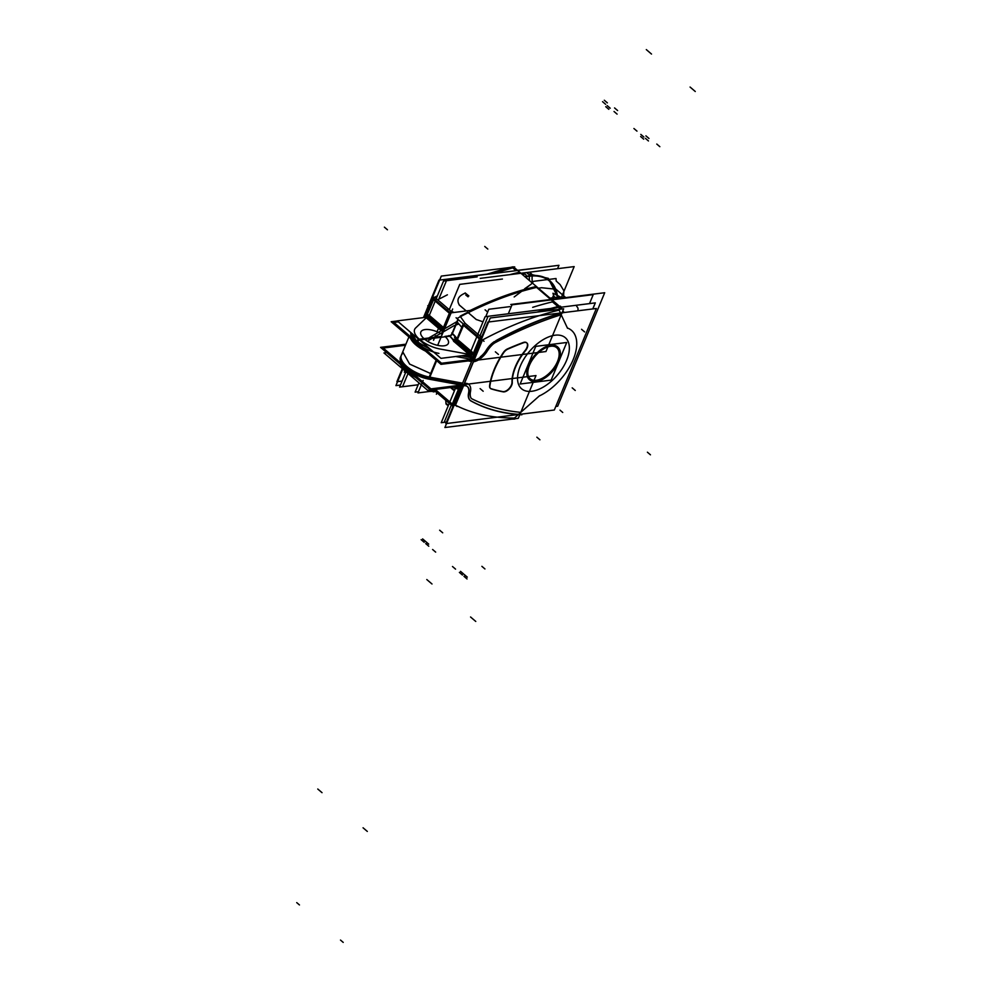<?xml version="1.0" encoding="UTF-8"?>
<svg xmlns="http://www.w3.org/2000/svg" width="992" height="992" viewBox="0 0 992 992"><rect width="100%" height="100%" fill="white"/><g stroke="black" fill="none" stroke-linecap="round" stroke-linejoin="round"><path stroke-width="1.49" d="M558.124 362.762A21.613 11.768 130.6 0 0 557.789 347.076A21.613 11.768 130.6 0 0 542.364 349.085A21.613 11.768 130.6 0 0 528.401 366.494M529.542 379.787A21.613 11.768 130.6 0 0 558.335 361.386A21.613 11.768 130.6 0 0 557.864 347.163M557.492 346.828A21.613 11.768 130.6 0 0 542.587 348.49A21.613 11.768 130.6 0 0 528.55 365.106A21.613 11.768 130.6 0 0 529.393 379.663M529.344 364.225A21.613 11.768 130.6 0 0 529.678 379.911A21.613 11.768 130.6 0 0 545.104 377.915A21.613 11.768 130.6 0 0 559.066 360.505M535.754 346.369L520.155 384.003L551.13 380.122L566.717 342.488L535.754 346.369M558.335 361.386A21.613 11.768 -49.4 0 1 535.978 381.263A21.613 11.768 -49.4 0 1 528.55 365.106A21.613 11.768 -49.4 0 1 550.907 345.228A21.613 11.768 -49.4 0 1 558.335 361.386A21.613 11.768 130.6 0 0 550.907 345.228A21.613 11.768 130.6 0 0 528.55 365.106A21.613 11.768 130.6 0 0 535.978 381.263A21.613 11.768 130.6 0 0 558.335 361.386A21.613 11.768 -49.4 0 1 535.978 381.263A21.613 11.768 -49.4 0 1 528.55 365.106A21.613 11.768 -49.4 0 1 550.907 345.228A21.613 11.768 -49.4 0 1 558.335 361.386A21.613 11.768 130.6 0 1 535.978 381.263A21.613 11.768 130.6 0 1 528.55 365.106A21.613 11.768 -49.4 0 1 550.907 345.228A21.613 11.768 -49.4 0 1 558.335 361.386M528.017 375.088A20.41 11.11 130.6 0 0 541.334 378.77A20.41 11.11 130.6 0 0 557.504 361.485A20.41 11.11 130.6 0 0 550.486 346.233A20.41 11.11 130.6 0 0 529.381 365.006A20.41 11.11 130.6 0 0 536.387 380.258A20.41 11.11 130.6 0 0 557.504 361.485A20.41 11.11 130.6 0 0 552.581 346.158A20.41 11.11 130.6 0 0 529.381 365.006A20.41 11.11 130.6 0 0 527.967 374.914M557.442 362.762A20.646 11.247 130.6 0 0 552.928 346.183A20.646 11.247 130.6 0 0 529.058 366.321M529.951 364.163A20.646 11.247 130.6 0 0 528.054 375.261A20.646 11.247 130.6 0 0 541.954 378.981A20.646 11.247 130.6 0 0 558.335 360.604M526.417 277.14A2.257 1.562 -101.1 0 0 524.421 274.152L524.421 274.152M529.356 275.751A2.257 1.624 -97.1 0 0 527.459 273.656A2.257 1.624 -97.1 0 0 527.446 273.656A2.257 1.624 82.9 0 1 529.356 275.751A2.257 1.624 -97.1 0 0 527.446 273.656A2.257 1.624 82.9 0 1 529.356 275.751A2.257 1.624 82.9 0 0 527.446 273.656L548.328 278.355L557.653 297.079M557.343 297.104A66.377 36.158 130.6 0 0 529.368 276.235A66.377 36.158 130.6 0 1 557.343 297.104A66.377 36.158 130.6 0 0 529.368 276.235A66.377 36.158 130.6 0 1 557.343 297.104A66.377 36.158 130.6 0 0 529.368 276.235A66.377 36.158 130.6 0 0 525.239 276.954A66.377 36.158 130.6 0 1 529.368 276.235A21.613 15.55 -97.1 0 0 529.48 280.587A21.613 15.55 82.9 0 1 529.368 276.235A21.613 15.55 -97.1 0 0 529.48 280.587A21.613 15.55 82.9 0 1 529.368 276.235A66.377 36.158 130.6 0 0 525.239 276.954A66.377 36.158 130.6 0 1 529.368 276.235A66.377 36.158 130.6 0 0 525.239 276.954M532.121 276.433A2.257 1.686 -92.9 0 0 530.41 273.395M524.793 276.582A66.836 36.394 130.6 0 1 532.245 275.503A21.613 16.108 -92.9 0 0 532.456 283.142M557.591 297.092A66.836 36.394 130.6 0 0 526.454 276.222A21.613 14.942 -101.1 0 0 526.467 278.008M551.738 297.873A21.613 14.942 -101.1 0 0 551.75 297.86A66.836 36.394 130.6 0 1 552.99 297.637A66.836 36.394 130.6 0 0 550.089 298.22M559.674 298.369A2.257 1.686 -92.9 0 0 558.062 297.054M565.948 297.575L555.098 297.327A2.257 1.624 82.9 0 1 556.847 298.716A2.257 1.624 -97.1 0 0 555.098 297.327L555.098 297.327A2.257 1.624 82.9 0 1 556.847 298.716A2.257 1.624 -97.1 0 0 555.098 297.327A2.257 1.624 82.9 0 1 556.847 298.716M553.846 299.1A2.257 1.562 -101.1 0 0 552.073 297.811L552.073 297.811M578.708 351.143A65.447 35.638 130.6 0 0 579.886 348.279A65.447 35.638 -49.4 0 1 578.708 351.143A65.447 35.638 130.6 0 0 579.886 348.279A65.447 35.638 -49.4 0 1 578.708 351.143A65.447 35.638 -49.4 0 0 579.886 348.279M555.793 406.46L557.678 406.224L604.698 292.727L510.768 304.494M561.559 297.054L574.17 266.6L480.227 278.368M435.55 391.58L433.219 391.877L433.603 390.96M416.9 326.752L415.45 328.141M425.543 316.274L425.903 315.072M425.456 316.572L424.7 317.056L425.456 316.572M424.861 317.006L425.518 316.138M425.345 316.671L427.205 314.576L425.122 316.758L441.192 330.336L425.729 317.056L427.205 314.576L425.729 317.056L441.192 330.336L425.729 317.056L427.205 314.576L428.866 315.456L427.205 314.576L425.122 316.758L425.729 317.056L425.754 315.692L427.205 314.576L428.866 315.456L442.779 327.36L428.866 315.456L442.779 327.36L428.866 315.456L427.205 314.576L425.754 315.692M425.729 315.63L427.403 314.402M426.25 314.737L432.996 298.443A2.406 1.029 22.5 0 1 432.996 298.121A2.406 1.029 22.5 0 0 433.888 299.46M433.529 299.299L432.152 302.634L431.346 302.151L432.934 298.307L431.495 301.841M424.142 317.527L441.304 276.086L510.049 267.468M514.699 266.885L513.62 267.022M416.566 343.455L391.183 321.73L397.321 320.974M416.516 342.761A24.006 10.342 -157.5 0 1 410.837 332.543A24.006 10.342 22.5 0 0 416.516 342.761A24.006 10.342 -157.5 0 1 410.837 332.543A24.006 10.342 22.5 0 0 416.516 342.761A24.006 10.342 -157.5 0 1 410.824 332.618M416.913 343.629L417.731 341.657A24.006 10.342 -157.5 0 1 411.519 333.126M417.446 342.426A2.406 1.265 -50.2 0 1 419.517 339.958M415.648 327.955L426.238 317.8L415.648 327.955A21.613 9.3 22.5 0 0 419.343 339.227A21.613 9.3 22.5 0 1 415.648 327.955A21.613 9.3 22.5 0 0 419.343 339.227A21.613 9.3 22.5 0 1 415.648 327.955A21.613 9.3 22.5 0 0 419.343 339.227M419.194 339.698A2.406 1.302 130.6 0 0 417.409 341.384A2.406 1.302 -49.4 0 1 419.194 339.698A2.406 1.302 130.6 0 0 417.409 341.384A2.406 1.302 -49.4 0 1 419.194 339.698A2.406 1.302 130.6 0 0 417.409 341.384A2.406 1.302 -49.4 0 1 419.194 339.698A2.406 1.302 130.6 0 0 417.409 341.384A2.406 1.302 -49.4 0 1 419.194 339.698A2.406 1.302 130.6 0 0 417.409 341.384L416.578 343.344L417.396 341.372A2.406 1.302 -49.4 0 1 419.194 339.698A2.406 1.302 130.6 0 0 417.099 342.141A2.406 1.302 -49.4 0 1 419.194 339.698M417.012 341.57L411.271 332.915L417.012 341.57M416.256 343.381L417.905 339.413L416.256 343.381M428.06 338.136L417.905 339.413L428.06 338.136M471.808 356.289L467.654 355.52L467.443 354.045L468.906 354.305L440.312 349.072A21.613 9.3 -157.5 0 1 419.715 339.549L424.34 338.966A14.892 6.411 22.5 0 0 444.094 345.799A14.892 6.411 22.5 0 0 444.862 336.4L449.227 335.854L444.862 336.4A14.892 6.411 -157.5 0 1 444.094 345.799A14.892 6.411 -157.5 0 1 424.34 338.966L419.715 339.549A21.613 9.3 22.5 0 0 440.312 349.072A21.613 9.3 -157.5 0 1 419.715 339.549L424.34 338.966A14.892 6.411 22.5 0 0 444.094 345.799A14.892 6.411 22.5 0 0 444.862 336.4L449.227 335.854L444.862 336.4A14.892 6.411 -157.5 0 1 444.094 345.799A14.892 6.411 -157.5 0 1 424.34 338.966L419.715 339.549L424.34 338.966A14.892 6.411 -157.5 0 0 444.094 345.799A14.892 6.411 -157.5 0 0 444.862 336.4M416.727 342.959L417.235 341.756L430.838 349.643L417.235 341.756L416.727 342.959L417.235 341.756L416.727 342.959L417.235 341.756L416.727 342.959L417.235 341.756L430.838 349.643L417.235 341.756L416.727 342.959M423.981 338.644A14.892 6.411 -157.5 0 1 424.092 329.741A14.892 6.411 -157.5 0 1 442.196 334.428A14.892 6.411 -157.5 0 0 424.092 329.741A14.892 6.411 -157.5 0 0 423.981 338.644A14.892 6.411 -157.5 0 1 424.092 329.741A14.892 6.411 -157.5 0 1 442.196 334.428A14.892 6.411 -157.5 0 0 424.092 329.741A14.892 6.411 -157.5 0 0 423.981 338.644A14.892 6.411 -157.5 0 1 424.092 329.741A14.892 6.411 -157.5 0 1 442.196 334.428M450.517 336.114L419.542 339.996L397.234 320.9L426.721 317.204M443.362 331.601A21.613 9.312 22.5 0 0 441.986 330.857A21.613 9.312 -157.5 0 1 443.362 331.601A21.613 9.312 22.5 0 0 441.986 330.857A21.613 9.312 -157.5 0 1 443.362 331.601A21.613 9.312 22.5 0 0 441.986 330.857M443.573 329.828A2.406 1.302 -49.4 0 1 441.527 330.882L425.779 317.415A2.406 1.302 -49.4 0 0 427.825 316.349L442.196 328.65M426.138 317.452L429.09 319.982L430.404 319.164L427.552 316.721M441.762 329.456L427.155 316.956A2.406 1.302 -49.4 0 0 428.705 314.824L443.932 327.856A2.406 1.302 -49.4 0 1 442.382 329.989M427.564 316.733L430.503 319.25L431.532 317.738L428.631 315.258M426.3 317.8L425.456 317.068L426.907 314.303L429.189 315.456M449.723 313.584L443.808 327.744L449.822 313.125L433.244 298.939L426.721 314.687M450.07 312.108L443.461 327.459L449.351 313.236L433.405 299.596L427.403 314.104L434.136 298.468M443.821 327.757L449.835 313.224A2.406 1.029 -157.5 0 1 449.798 313.199L443.808 327.744M443.412 327.546L449.463 312.939M443.226 328.03L444.813 324.173L443.585 328.302L445.606 324.706L444.007 328.55M443.982 328.637L450.269 313.472M451.1 311.277L454.138 312.455L451.1 311.277L454.138 312.455L451.1 311.277L435.166 297.637A331.365 180.482 -49.4 0 1 437.075 296.62A331.365 180.482 130.6 0 0 435.166 297.637L452.699 312.641M434.657 390.823L417.967 392.919L423.138 380.444L417.967 392.919L434.657 390.823M437.881 344.832L451.137 312.827L437.881 344.832M469.948 310.471L451.137 312.827L469.948 310.471M449.488 335.817A2.406 1.302 130.6 0 0 451.98 333.61A2.406 1.302 -49.4 0 1 449.488 335.817A2.406 1.302 130.6 0 0 451.98 333.61A2.406 1.302 -49.4 0 1 449.488 335.817A21.613 9.312 -157.5 0 1 454.001 341.136A21.613 9.312 -157.5 0 0 449.488 335.817A2.406 1.302 130.6 0 0 451.98 333.61A2.406 1.302 -49.4 0 1 449.488 335.817A2.406 1.302 130.6 0 0 451.98 333.61A2.406 1.302 -49.4 0 1 449.488 335.817A2.406 1.302 130.6 0 0 451.98 333.61A2.406 1.302 -49.4 0 1 449.488 335.817A21.613 9.312 -157.5 0 1 454.001 341.136A21.613 9.312 -157.5 0 0 449.488 335.817A21.613 9.312 -157.5 0 1 454.001 341.136M449.19 335.817A2.406 1.302 130.6 0 0 452.104 333.225L451.819 333.994M460.139 316.2A331.365 180.482 -49.4 0 1 467.79 312.269A331.365 180.482 130.6 0 0 460.139 316.2L465.124 323.28L460.139 316.2A331.365 180.482 -49.4 0 1 467.79 312.269A331.365 180.482 130.6 0 0 460.139 316.2A331.365 180.482 -49.4 0 1 467.79 312.269A331.365 180.482 130.6 0 0 460.139 316.2L465.124 323.28L481.07 336.908A331.365 180.482 -49.4 0 1 481.951 336.437A331.365 180.482 130.6 0 0 481.07 336.92L465.124 323.28L460.139 316.2A331.365 180.482 -49.4 0 1 467.79 312.269L476.21 319.474L483.005 321.83L476.21 319.474L467.79 312.269A331.365 180.482 130.6 0 0 460.139 316.2M557.566 268.683L558.955 265.298L477.747 275.478M433.43 391.369L429.71 391.443M509.814 274.66A331.365 180.482 -49.4 0 1 518.196 272.54A331.365 180.482 130.6 0 0 509.814 274.66A331.365 180.482 -49.4 0 1 518.196 272.54A331.365 180.482 130.6 0 0 509.814 274.66M512.095 267.319L515.58 270.295M437.41 295.814A331.365 180.482 -49.4 0 0 433.12 298.096L450.926 313.336M487.06 274.313A331.365 180.482 -49.4 0 1 513.41 266.836L537.28 287.258A331.365 180.482 -49.4 0 0 456.99 318.519M511.984 267.232L512.728 267.865L493.123 273.556M447.392 294.81L439.729 298.741M436.802 299.038L434.769 297.29M418.153 384.797L402.529 386.756L408.01 373.513M438.452 299.993L446.462 280.686L477.177 276.842M400.446 385.057L395.932 385.615L402.802 369.049M405.951 369.086L380.568 347.361L405.926 344.187M400.88 356.562A24.006 10.342 22.5 0 0 405.889 368.392A24.006 10.342 22.5 0 1 400.88 356.562A24.006 10.342 22.5 0 0 405.889 368.392A24.006 10.342 22.5 0 1 400.88 356.562M406.658 368.516L407.328 368.441L406.658 368.516M400.557 364.473A24.006 10.342 -157.5 0 0 405.802 370.462L406.261 369.346M406.621 368.491A24.006 10.342 -157.5 0 1 400.632 356.946A24.006 10.342 -157.5 0 1 400.929 356.364M400.483 357.331A24.006 10.342 22.5 0 0 403.756 366.333M406.224 371.975L404.314 372.211L405.964 368.243L404.314 372.211L406.224 371.975M405.616 369.793L405.926 369.061L405.616 369.793L411.878 374.158L405.616 369.793L405.926 369.061L405.468 370.177A2.406 1.302 130.5 0 0 405.716 371.405A2.406 1.302 -49.4 0 1 405.492 370.19A2.406 1.302 130.6 0 0 405.716 371.405L416.293 377.927L405.716 371.405A2.406 1.302 130.5 0 1 405.492 370.19L405.926 369.061L405.616 369.793L411.878 374.158M404.885 370.834L383.966 352.929L386.682 352.594M407.08 371.764A2.406 1.265 -50.2 0 1 406.05 371.69A2.406 1.265 -50.2 0 1 406.15 369.694M401.376 365.168L405.282 369.495M418.475 391.704L415.115 392.125L418.946 382.862M449.401 309.355L459.742 284.382L502.423 279.037M459.184 304.941L466.215 310.942L459.383 305.065C456.357 300.03 458.205 296.087 464.926 293.248C458.205 296.087 456.357 300.03 459.383 305.065C456.357 300.03 458.205 296.087 464.926 293.248C458.205 296.087 456.357 300.03 459.383 305.065L466.24 310.942L459.383 305.065M462.21 307.495L459.271 304.978M468.856 295.938L465.161 292.913M450.083 312.716L433.529 298.555A2.406 1.302 130.6 0 1 433.578 298.48A2.406 1.302 130.6 0 0 432.958 299.696M448.421 308.983L451.36 311.5M450.033 312.84A2.406 1.302 130.6 0 0 449.537 313.881M449.612 313.46L446.66 310.942L447.392 309.814M432.847 298.865A2.406 1.029 22.5 0 1 432.81 298.604A2.406 1.029 22.5 0 0 432.847 298.865A2.406 1.029 22.5 0 1 432.81 298.604L433.405 299.596L427.403 314.104L433.405 299.596L449.351 313.236L433.405 299.596L449.351 313.236L443.461 327.459L449.351 313.236M432.661 298.914A328.513 178.92 -49.4 0 0 431.966 299.286A2.406 1.166 61.6 0 1 432.351 298.121A2.406 1.166 61.6 0 1 433.876 298.766A331.328 180.457 -49.4 0 1 433.888 298.753A2.406 1.302 -49.4 0 0 433.591 299.224A2.406 1.302 -49.4 0 1 433.888 298.753A2.406 1.302 -49.4 0 0 433.591 299.224M512.38 267.567A331.365 180.482 130.6 0 0 489.676 273.99A331.365 180.482 -49.4 0 1 512.38 267.567A331.365 180.482 130.6 0 0 489.676 273.99A331.365 180.482 -49.4 0 1 512.38 267.567L516.026 270.68M433.851 297.327A2.406 1.178 61.9 0 1 434.533 297.253A2.406 1.178 -118.1 0 0 433.926 297.278L432.351 298.121M511.748 267.22A2.406 1.612 -103.2 0 0 511.178 267.208L485.981 274.449L512.666 266.86M443.3 331.75A21.154 9.114 -157.5 0 0 440.994 330.534L442.816 327.248A23.969 10.317 -157.5 0 1 444.751 328.253M449.475 336.065A2.406 1.339 131.3 0 0 452.426 333.51M444.094 328.34A24.006 10.342 22.5 0 1 444.602 328.612A24.006 10.342 22.5 0 0 444.094 328.34A24.006 10.342 -157.5 0 1 444.602 328.612A24.006 10.342 22.5 0 0 444.094 328.34L443.275 329.58M458.192 319.548L452.104 334.242M450.12 312.641L443.846 327.782M450.517 312.827L449.537 316.696M457.114 386.62L458.887 386.942M456.233 386.731L457.622 386.979M462.024 387.785A2.406 0.967 -79.6 0 0 463.14 386.285M460.71 386.682L459.891 386.868M460.3 386.942L462.222 386.768L460.3 386.942L462.222 386.768L460.3 386.942L460.784 387.86L460.3 386.942L457.324 386.942L458.515 389.087L460.784 387.86L460.3 386.942L457.324 386.942L458.515 389.087L457.324 386.942L458.515 389.087L456.841 388.207L458.515 389.087L460.784 387.86L460.3 386.942L457.324 386.942L460.3 386.942L460.784 387.86L458.515 389.087L455.34 386.917L457.076 388.405M456.494 388.219L458.788 389.36L457.858 386.992L456.655 386.905L460.486 386.806L461.044 387.897L458.316 389.273M460.09 388.74L453.282 405.145A2.406 1.029 -157.5 0 0 453.468 405.22A2.406 1.029 -157.5 0 1 451.881 404.203M452.178 404.364L453.567 401.041L455.179 401.4M453.617 404.835A2.406 1.029 -157.5 0 1 452.637 404.314A2.406 1.029 -157.5 0 0 453.617 404.835A2.406 1.029 -157.5 0 1 452.637 404.314A2.406 1.029 -157.5 0 0 453.617 404.835M456.952 401.636L455.365 405.48M463.115 386.818A2.406 1.724 82.8 0 0 463.227 386.595L463.103 386.818A2.406 1.724 -97.1 0 0 463.202 386.607L463.549 385.814M463.202 386.595L463.103 386.818A2.406 1.724 -97.1 0 0 463.202 386.607A2.406 1.724 82.9 0 1 463.103 386.818L455.489 405.17A328.972 179.168 130.6 0 0 514.464 418.016L518.208 414.693M536.002 375.571L518.295 418.326L444.9 427.515L462.607 384.76L536.002 375.571M518.605 414.346A317.924 173.154 -49.4 0 1 471.15 400.979A317.924 173.154 130.6 0 0 518.605 414.346A317.924 173.154 -49.4 0 1 471.15 400.979A317.924 173.154 130.6 0 0 518.605 414.346A317.924 173.154 -49.4 0 1 471.15 400.979M470.902 400.842A15.364 8.37 -49.4 0 1 468.46 393.551A92.926 50.617 -49.4 0 1 468.584 392.882A92.926 50.617 130.6 0 0 468.46 393.551A15.364 8.37 130.6 0 0 470.902 400.842A15.364 8.37 -49.4 0 1 468.46 393.551A92.926 50.617 -49.4 0 1 468.584 392.882A92.926 50.617 -49.4 0 0 468.46 393.551A15.364 8.37 130.6 0 0 470.902 400.842A15.364 8.37 -49.4 0 1 468.46 393.551M468.646 392.522A13.442 7.328 130.6 0 0 467.765 387.029A13.442 7.328 130.6 0 0 463.797 385.404A13.442 7.328 130.6 0 1 467.765 387.029A13.442 7.328 130.6 0 0 463.797 385.404A13.442 7.328 130.6 0 1 467.765 387.029A13.442 7.328 130.6 0 1 468.646 392.522A13.442 7.328 130.6 0 0 467.765 387.029A13.442 7.328 130.6 0 1 468.646 392.522A13.442 7.328 130.6 0 0 467.765 387.029M470.344 400.607A317.924 173.154 130.6 0 0 521.879 414.792L521.16 414.172M471.423 401.202A15.364 8.37 -49.4 0 1 470.431 400.557A15.364 8.37 -49.4 0 1 468.819 393.44M469.005 392.41A92.926 50.617 130.6 0 0 468.695 394.159M467.902 387.091A13.442 7.328 -49.4 0 1 468.869 393.13M464.107 385.677A13.442 7.328 -49.4 0 1 467.53 386.719A13.442 7.328 -49.4 0 1 468.236 387.512M404.972 368.255L430.367 389.968L464.182 385.739M428.333 379.031A24.006 10.342 -157.5 0 1 406.112 368.59A24.006 10.342 22.5 0 0 428.333 379.031A24.006 10.342 -157.5 0 1 406.112 368.59A24.006 10.342 22.5 0 0 428.333 379.031A24.006 10.342 22.5 0 1 406.112 368.59M461.776 385.169L429.003 379.167M405.592 368.776L405.12 369.88A24.006 10.342 22.5 0 0 413.441 375.484M405.939 367.908A24.006 10.342 22.5 0 0 429.648 378.857M463.648 385.094L462.83 387.066M461.925 384.784L428.494 378.659M461.119 386.756L459.048 386.372M405.48 369.111A2.406 1.352 131.3 0 0 405.096 370.326M405.418 371.293L427.726 390.377L456.456 386.781M457.324 387.388A2.406 1.302 130.6 0 0 457.163 386.967A2.406 1.302 130.6 0 1 456.952 388.852L454.782 386.992M457.461 386.967L456.828 386.855M436.406 389.298L435.885 390.538L452.464 404.724L458.986 388.976M436.257 390.724L436.877 389.236L436.368 390.426L452.302 404.066L458.267 389.682L452.129 405.133A2.406 1.302 130.6 0 0 452.352 405.641L452.24 405.53M435.488 390.798L435.761 390.154M436.145 388.839L436.368 390.426L452.302 404.066L458.267 389.682L452.302 404.066L453.877 404.934M436.083 390.141L436.604 392.138L436.368 390.426L452.302 404.066L436.368 390.426L436.864 389.236M463.214 324.434L463.537 324.136A2.406 1.302 -49.4 0 0 463.487 324.186L480.004 338.322M543.504 311.314A331.365 180.482 130.6 0 1 560.232 306.9L536.362 286.477A331.365 180.482 130.6 0 0 469.898 310.608M481.616 337.255A331.365 180.482 130.6 0 0 479.942 338.16L456.072 317.738M481.467 337.255L479.421 335.507M536.945 312.133L557.95 306.553L558.694 307.198M555.098 304.122L552.321 301.742M508.313 313.77L512.021 304.817L593.228 294.636L589.521 303.589M552.47 301.878A331.365 180.482 130.6 0 0 532.679 307.346A331.365 180.482 -49.4 0 1 552.47 301.878A331.365 180.482 130.6 0 0 532.716 307.334A331.365 180.482 -49.4 0 1 552.47 301.878L558.285 306.85A331.365 180.482 130.6 0 0 540.528 311.686A331.365 180.482 -49.4 0 1 558.285 306.85A331.365 180.482 130.6 0 0 540.528 311.686A331.365 180.482 -49.4 0 1 558.285 306.85L552.47 301.878L558.285 306.85M453.059 406.199A331.365 180.482 130.6 0 1 451.992 405.654L433.33 389.682M512.951 419.108A2.406 1.823 -90.3 0 0 513.695 418.897A2.406 1.823 89.7 0 1 512.951 419.108L511.959 419.12A331.365 180.482 130.6 0 0 513.211 419.108M592.832 308.921L595.324 302.882L560.368 307.272L595.274 302.87L592.757 308.934M550.076 308.524L488.076 316.299L480.078 335.618M451.323 405.046L444.143 422.369L446.487 422.071M495.802 340.715A317.924 173.154 -49.4 0 1 560.53 313.112A317.924 173.154 130.6 0 0 495.802 340.715A317.924 173.154 -49.4 0 1 560.53 313.112A317.924 173.154 130.6 0 0 495.802 340.715A317.924 173.154 -49.4 0 1 560.53 313.112L559.153 310.136A328.972 179.168 130.6 0 0 482.496 339.983L474.895 358.335A2.406 1.724 82.8 0 1 474.833 358.546L474.325 359.798M494.735 341.719A317.924 173.154 130.6 0 1 564.299 312.368L562.737 311.029M486.787 350.077A15.364 8.37 -49.4 0 1 496.459 340.777M494.487 341.508A15.364 8.37 130.6 0 0 486.725 349.444A15.364 8.37 -49.4 0 1 494.487 341.508A15.364 8.37 130.6 0 0 486.725 349.444A92.926 50.617 130.6 0 0 486.03 350.536A92.926 50.617 -49.4 0 1 486.725 349.444A15.364 8.37 -49.4 0 1 494.487 341.508A15.364 8.37 -49.4 0 0 486.725 349.444A92.926 50.617 130.6 0 0 486.03 350.536A92.926 50.617 -49.4 0 1 486.725 349.444A92.926 50.617 -49.4 0 0 486.03 350.536A13.442 7.328 130.6 0 1 480.264 356.86A13.442 7.328 130.6 0 0 486.03 350.536A13.442 7.328 130.6 0 1 480.264 356.86A13.442 7.328 130.6 0 0 486.03 350.536A13.442 7.328 130.6 0 1 480.264 356.86M563.667 308.785L545.96 351.54L472.552 360.741L490.271 317.986L563.667 308.785M482.496 339.983A328.972 179.168 130.6 0 1 559.153 310.136A328.972 179.168 130.6 0 0 482.496 339.983A328.972 179.168 130.6 0 1 559.153 310.136L560.53 313.112L559.153 310.136A328.972 179.168 130.6 0 0 482.496 339.983L474.895 358.335L482.496 339.983L484.022 341.285L482.496 339.983L474.982 358.112M487.27 349.32A92.926 50.617 130.6 0 0 486.092 351.168M486.564 350.412A13.442 7.328 -49.4 0 1 480.215 357.368M480.934 356.86A13.454 7.328 -49.4 0 1 473.73 360.133M415.598 342.624L440.981 364.349L474.796 360.108M416.739 342.959A24.006 10.342 -157.5 0 0 433.591 352.011A24.006 10.342 -157.5 0 1 416.739 342.959A24.006 10.342 -157.5 0 0 433.591 352.011A24.006 10.342 -157.5 0 1 416.739 342.959A24.006 10.342 -157.5 0 0 438.948 353.4M472.39 359.538L455.762 356.5M474.759 358.273L473.94 360.245M473.048 357.963L461.292 355.806M429.834 348.8A24.006 10.342 22.5 0 1 417.049 341.087L416.243 343.046M441.378 336.412L418.686 339.252L440.994 358.348L471.969 354.466M470.431 355.31L454.46 341.694L472.552 357.356L473.692 356.711L473.11 353.859L470.431 355.31L473.11 353.859L471.77 352.172L473.11 353.859L470.431 355.31L474.002 358.31L472.552 357.356L474.002 358.31L472.552 357.356L473.692 356.711L472.552 357.356L473.692 356.711L473.11 353.859L470.431 355.31L472.552 357.356L470.431 355.31L473.11 353.859L471.77 352.172L473.692 356.711L472.552 357.356M471.287 356.649L464.492 355.396M470.146 355.545L467.381 355.037M475.007 356.438A2.406 0.967 100.4 0 1 474.424 359.017M472.886 358.335L470.357 357.876M473.11 353.512L473.903 356.86L472.576 357.616L470.047 355.136M471.87 357.43L472.663 357.889M480.512 339.14A2.406 1.029 -157.5 0 1 479.21 338.235M480.041 337.739L473.32 353.35L473.63 352.582L475.205 353.45M457.163 339.177L463.214 324.582L479.793 338.768L473.258 354.516M473.32 353.35L479.31 338.88L473.32 353.35L479.31 338.88L463.376 325.24L457.486 339.45L464.095 324.099M471.77 352.172L457.362 339.834L471.77 352.172L457.362 339.834L471.77 352.172L473.692 356.711M463.5 324.954L457.386 339.71A2.406 1.972 156 0 1 453.852 341.546A21.154 9.114 -157.5 0 0 448.905 335.569M463.872 324.52L463.574 324.892A2.406 1.302 -49.4 0 1 463.859 324.396A2.406 1.302 -49.4 0 0 463.462 325.029L461.863 328.873M461.578 328.588L462.966 324.458M455.998 340.467L456.841 339.252A24.006 10.342 22.5 0 0 451.98 333.61A24.006 10.342 -157.5 0 1 456.841 339.252A24.006 10.342 22.5 0 0 451.98 333.61A24.006 10.342 22.5 0 1 456.841 339.252L455.998 340.467L456.841 339.252M451.769 332.952A23.969 10.317 -157.5 0 1 457.386 339.71M463.4 324L457.126 339.14M456.915 321.693L461.776 327.335L463.276 323.739M455.427 341.149A2.406 1.302 -49.4 0 0 456.965 339.016L472.192 352.048A2.406 1.302 -49.4 0 1 470.654 354.169L455.824 341.496M455.824 340.926L458.775 343.443L459.842 341.967L456.94 339.475M455.576 340.107L471.324 353.586A2.406 1.302 -49.4 0 1 469.29 354.64L453.542 341.161A2.406 1.302 -49.4 0 0 455.576 340.107M453.902 341.211L456.841 343.728L458.254 342.996L455.415 340.566M471.597 351.738L473.395 354.094L470.406 355.533L468.918 354.268M462.991 324.024L463.376 325.24L457.486 339.45L463.376 325.24L480.872 339.735M479.496 339.524A2.406 1.302 -49.4 0 1 480.054 338.396A2.406 1.302 -49.4 0 1 480.512 337.85M464.864 323.057L467.815 325.574M462.929 325.339A2.406 1.302 -49.4 0 1 463.537 324.124M466.773 326.405L466.054 327.534L463.115 325.016M560.753 309.157A2.406 1.624 -102.8 0 0 560.145 306.925M480.674 339.524A2.406 1.166 -118.4 0 0 479.186 337.553A331.328 180.457 130.6 0 0 479.186 337.553M558.67 307.26A2.406 1.612 76.8 0 1 559.29 309.33A2.406 1.612 -103.2 0 0 558.67 307.26A2.406 1.612 76.8 0 1 559.29 309.33A2.406 1.612 -103.2 0 0 558.67 307.26A2.406 1.612 76.8 0 1 559.29 309.33A2.406 1.612 -103.2 0 0 558.67 307.26M473.804 355.632L480.574 339.276M476.445 354.603L474.846 358.434M417.409 340.603A2.406 1.352 131.3 0 0 416.9 341.471M509.876 306.627L488.808 309.268L485.77 316.622M476.383 319.61L467.629 312.12L476.358 319.622M470.63 314.7L467.691 312.182M445.73 399.987A105.648 57.536 -49.4 0 0 446.065 404.079A9.61 7.192 -6.7 0 0 448.31 405.579M485.1 309.839L487.655 312.046M453.332 405.53A2.406 1.996 117.7 0 1 451.844 405.468L453.046 406.088M439.146 394.345L436.145 391.778A2.406 1.302 -49.4 0 1 435.86 390.898L452.439 405.083A2.406 1.302 -49.4 0 0 452.501 405.654A2.406 1.302 -49.4 0 1 452.811 403.955M435.922 391.27L439.282 394.432L435.922 391.27M436.232 389.769A2.406 1.302 -49.4 0 0 435.934 391.493L452.488 405.654M436.108 390.203L439.047 392.72L438.861 393.787M436.182 391.493A2.406 1.302 -49.4 0 1 436.232 390.836A2.406 1.302 -49.4 0 0 436.182 391.493L452.129 405.133A2.406 1.302 130.6 0 0 452.352 405.641A2.406 1.302 130.6 0 1 452.129 405.133L436.182 391.493A2.406 1.302 -49.4 0 1 436.232 390.836A2.406 1.302 -49.4 0 0 436.182 391.493L452.129 405.133M451.844 405.468A2.406 1.996 117.7 0 1 451.261 404.972A331.328 180.457 130.6 0 0 452.166 405.443M515.294 418.698A2.406 1.823 89.3 0 1 514.302 419.095L511.959 419.12M455.489 405.17A328.972 179.168 130.6 0 0 514.464 418.016L518.37 414.557L514.464 418.016A328.972 179.168 130.6 0 1 455.489 405.17A328.972 179.168 130.6 0 0 514.464 418.016A328.972 179.168 130.6 0 1 455.489 405.17L457.027 406.484L455.489 405.17L463.103 386.818A2.406 1.724 82.9 0 0 463.202 386.607A2.406 1.724 82.9 0 1 463.103 386.818L463.004 387.041M434.36 389.546A24.019 10.342 -157.5 0 1 435.5 391.356L436.344 389.298M477.164 276.867L443.511 281.083L427.837 318.916M418.165 384.76L399.602 387.091L405.84 372.025M547.336 266.761L517.489 270.332M486.774 274.176L438.948 280.178L423.435 317.614M402.095 381.052L396.887 381.709L402.306 368.627M461.838 385.008L430.95 388.889L383.234 348.043L405.48 345.253M429.325 376.638A2.406 0.967 100.4 0 1 428.11 378.138A2.406 0.967 100.4 0 1 428.036 378.113M458.552 383.42L460.015 382.689L462.607 383.16L429.846 377.158L436.678 360.666L429.846 377.158L436.678 360.666L429.846 377.158L462.607 383.16M401.314 355.322A24.006 10.342 22.5 0 0 429.176 377.034A24.006 10.342 -157.5 0 1 401.314 355.322M429.648 377.592A2.406 0.967 100.4 0 1 428.78 378.262A2.406 0.967 -79.6 0 0 429.648 377.592A2.406 0.967 100.4 0 1 428.78 378.262A2.406 0.967 -79.6 0 0 429.648 377.592M471.907 359.451L441.564 363.258L417.706 342.835M398.35 321.854L393.849 322.412L417.024 342.252M464.12 383.904L473.444 361.41M462.421 383.594L429.003 377.468L436.145 360.208M471.733 361.1L469.737 360.741M468.236 360.927L471.56 361.534L468.236 360.927M473.829 360.865L464.318 383.83L473.816 360.865M473.754 361.026L472.192 364.796M561.187 314.737L567.399 328.005A43.226 23.535 -49.4 0 1 573.215 359.513A43.226 23.535 -49.4 0 1 539.239 396.006A43.226 23.535 130.6 0 0 573.215 359.513A43.226 23.535 130.6 0 0 567.399 328.005L561.187 314.737A382.23 208.171 130.6 0 0 495.405 342.55A9.027 4.923 130.6 0 0 492.23 344.906A18.389 10.019 130.6 0 0 487.258 351.081A15.661 8.531 -49.4 0 1 477.202 360.604A15.661 8.531 130.6 0 0 487.258 351.081A18.389 10.019 -49.4 0 1 492.23 344.906A9.027 4.923 -49.4 0 1 495.405 342.55A382.23 208.171 -49.4 0 1 561.187 314.737A382.23 208.171 130.6 0 0 495.405 342.55A9.027 4.923 130.6 0 0 492.23 344.906A18.389 10.019 130.6 0 0 487.258 351.081A15.661 8.531 -49.4 0 1 477.202 360.604A14.88 8.097 -49.4 0 1 473.444 361.77A14.88 8.097 130.6 0 0 477.202 360.604A15.661 8.531 130.6 0 0 487.258 351.081A18.389 10.019 -49.4 0 1 492.23 344.906A9.027 4.923 -49.4 0 1 495.405 342.55A382.23 208.171 -49.4 0 1 561.187 314.737L567.399 328.005A43.226 23.535 -49.4 0 1 573.215 359.513A43.226 23.535 -49.4 0 1 539.239 396.006L520.75 412.374A382.23 208.171 -49.4 0 1 472.056 398.908A9.027 4.923 -49.4 0 1 470.605 397.122A18.389 10.019 -49.4 0 1 470.481 391.592A15.661 8.531 130.6 0 0 467.641 383.681A14.88 8.097 130.6 0 0 464.492 383.396L473.444 361.77L464.492 383.396A14.88 8.097 -49.4 0 1 467.641 383.681A15.661 8.531 -49.4 0 1 470.481 391.592A18.389 10.019 130.6 0 0 470.605 397.122A9.027 4.923 130.6 0 0 472.056 398.908A382.23 208.171 130.6 0 0 520.75 412.374L539.239 396.006A43.226 23.535 130.6 0 0 573.215 359.513A43.226 23.535 130.6 0 0 567.399 328.005L561.187 314.737A382.23 208.171 130.6 0 0 495.405 342.55A9.027 4.923 130.6 0 0 492.23 344.906A18.389 10.019 130.6 0 0 487.258 351.081A15.661 8.531 -49.4 0 1 477.202 360.604A14.88 8.097 -49.4 0 1 473.444 361.77A14.88 8.097 130.6 0 0 477.202 360.604A14.88 8.097 -49.4 0 1 473.444 361.77L464.492 383.396A14.88 8.097 -49.4 0 1 467.641 383.681A15.661 8.531 -49.4 0 1 470.481 391.592A18.389 10.019 130.6 0 0 470.605 397.122A9.027 4.923 130.6 0 0 472.056 398.908A382.23 208.171 130.6 0 0 520.75 412.374A382.23 208.171 -49.4 0 1 472.056 398.908A9.027 4.923 -49.4 0 1 470.605 397.122A18.389 10.019 -49.4 0 1 470.481 391.592A15.661 8.531 130.6 0 0 467.641 383.681A14.88 8.097 130.6 0 0 464.492 383.396L473.444 361.77M549.878 308.586L485.125 316.696L469.625 354.119M446.499 422.046L441.217 422.704L456.122 386.719M525.946 350.102A40.821 22.233 130.6 0 0 512.294 383.061M524.867 350.821A40.821 22.233 -49.4 0 0 511.984 381.957A40.821 22.233 -49.4 0 1 524.867 350.821A40.821 22.233 130.6 0 0 511.984 381.957A40.821 22.233 -49.4 0 1 524.867 350.821A40.821 22.233 130.6 0 0 511.984 381.883M525.152 351.069A7.204 3.918 130.6 0 0 526.901 342.984A7.204 3.918 130.6 0 0 523.119 342.91M525.152 350.461A7.204 3.918 130.6 0 0 527.409 344.174A7.204 3.918 130.6 0 0 523.528 342.401A7.204 3.918 130.6 0 1 527.409 344.174A7.204 3.918 130.6 0 1 525.152 350.461A7.204 3.918 130.6 0 0 527.409 344.174A7.204 3.918 130.6 0 0 523.528 342.401A7.204 3.918 130.6 0 1 527.409 344.174A7.204 3.918 130.6 0 1 525.152 350.461A7.204 3.918 130.6 0 0 526.616 342.736A7.204 3.918 130.6 0 0 523.925 342.29M523.813 342.649A300.923 163.891 130.6 0 0 507.445 349.296M523.181 342.525A300.923 163.891 130.6 0 0 507.507 348.886A300.923 163.891 130.6 0 1 523.181 342.525A300.923 163.891 130.6 0 0 507.507 348.886A300.923 163.891 130.6 0 1 523.181 342.525A300.923 163.891 130.6 0 0 507.507 348.886M508.14 348.998A6.336 3.447 130.6 0 0 503.328 353.251M507.16 349.048A6.336 3.447 130.6 0 0 503.738 351.974A6.336 3.447 130.6 0 1 507.16 349.048A6.336 3.447 130.6 0 0 503.738 351.974A6.336 3.447 130.6 0 1 507.16 349.048A6.336 3.447 130.6 0 0 503.973 351.676M504.01 352.21A63.104 34.373 130.6 0 0 489.8 386.52M503.266 352.619A63.104 34.373 130.6 0 0 489.589 385.652A63.104 34.373 130.6 0 1 503.266 352.619A63.104 34.373 130.6 0 0 489.589 385.652A63.104 34.373 130.6 0 1 503.266 352.619A63.104 34.373 130.6 0 0 489.589 385.652M489.949 385.541A6.336 3.447 130.6 0 0 490.594 388.542A6.336 3.447 130.6 0 0 491.573 388.988M489.54 386.297A6.336 3.447 130.6 0 0 491.015 388.678A6.336 3.447 130.6 0 1 489.54 386.297A6.336 3.447 130.6 0 0 491.015 388.678A6.336 3.447 130.6 0 1 489.54 386.297A6.336 3.447 130.6 0 0 491.015 388.678M491.052 388.852A300.923 163.891 130.6 0 0 503.415 391.902M491.313 388.765A300.923 163.891 130.6 0 0 502.609 391.555A300.923 163.891 130.6 0 1 491.313 388.765A300.923 163.891 130.6 0 0 502.609 391.555A300.923 163.891 130.6 0 1 491.313 388.765A300.923 163.891 130.6 0 0 500.861 391.195M502.882 391.778A7.204 3.918 130.6 0 0 509.119 389.062A7.204 3.918 130.6 0 0 512.256 382.193M502.845 391.592A7.204 3.918 130.6 0 0 508.822 388.814A7.204 3.918 130.6 0 0 511.984 382.255A7.204 3.918 130.6 0 1 508.822 388.814A7.204 3.918 130.6 0 1 502.845 391.592A7.204 3.918 130.6 0 0 508.822 388.814A7.204 3.918 130.6 0 0 511.984 382.255A7.204 3.918 130.6 0 1 508.822 388.814A7.204 3.918 130.6 0 1 502.845 391.592A7.204 3.918 130.6 0 0 508.822 388.814A7.204 3.918 130.6 0 0 511.984 382.255M596.366 308.487L487.903 322.078L445.854 423.609L554.317 410.018L596.366 308.487M520.279 366.147A33.616 18.315 130.6 0 0 531.824 391.27A33.616 18.315 130.6 0 0 566.606 360.344A33.616 18.315 130.6 0 0 555.049 335.209A33.616 18.315 130.6 0 0 520.279 366.147A33.616 18.315 -49.4 0 1 555.049 335.209A33.616 18.315 -49.4 0 1 566.606 360.344A33.616 18.315 -49.4 0 1 531.824 391.27A33.616 18.315 -49.4 0 1 520.279 366.147A33.616 18.315 -49.4 0 1 555.049 335.209A33.616 18.315 -49.4 0 1 566.606 360.344A33.616 18.315 -49.4 0 1 531.824 391.27A33.616 18.315 -49.4 0 1 520.279 366.147A33.616 18.315 130.6 0 0 531.824 391.27A33.616 18.315 130.6 0 0 566.606 360.344A33.616 18.315 130.6 0 0 555.049 335.209A33.616 18.315 130.6 0 0 520.279 366.147A33.616 18.315 -49.4 0 1 555.049 335.209A33.616 18.315 -49.4 0 1 566.606 360.344A33.616 18.315 -49.4 0 1 531.824 391.27A33.616 18.315 -49.4 0 1 520.279 366.147M519.672 413.317L522.896 410.465M567.511 328.24L566.42 325.922M430.627 377.754A24.006 10.342 -157.5 0 1 401.128 355.756L408.927 336.92M423.981 349.804A24.006 10.342 -157.5 0 1 411.209 338.867M400.148 358.124L402.752 351.825L409.646 364.101L430.627 373.538M431.297 373.662L429.71 377.518M425.494 351.094A24.006 10.342 -157.5 0 1 410.539 338.297A24.006 10.342 22.5 0 0 425.494 351.094A24.006 10.342 -157.5 0 1 410.539 338.297A24.006 10.342 22.5 0 0 425.494 351.094M557.504 361.485A20.41 11.11 130.6 0 0 550.486 346.233A20.41 11.11 130.6 0 0 529.381 365.006A20.41 11.11 130.6 0 0 536.387 380.258A20.41 11.11 130.6 0 0 557.504 361.485A20.41 11.11 130.6 0 0 550.486 346.233A20.41 11.11 130.6 0 0 529.381 365.006A20.41 11.11 130.6 0 0 536.387 380.258A20.41 11.11 130.6 0 0 557.504 361.485A20.41 11.11 130.6 0 0 550.486 346.233A20.41 11.11 130.6 0 0 529.381 365.006A20.41 11.11 130.6 0 0 536.387 380.258A20.41 11.11 130.6 0 0 557.504 361.485M575.261 390.476L572.198 387.847L575.261 390.476M529.368 276.235A21.613 15.55 -97.1 0 0 529.48 280.587M541.558 287.73L538.42 288.238L541.558 287.73L538.42 288.238L541.558 287.73L555.979 289.23L565.663 297.526L555.979 289.23L541.558 287.73L555.991 289.23L565.676 297.526L555.991 289.23L541.558 287.73M427.8 316.932L441.986 329.071M450.095 313.844L444.242 327.98M553.573 297.538L554.243 296.224L552.891 296.397L554.243 296.224L553.263 296.348L554.243 296.224L553.573 297.538M439.642 530.199L442.705 532.816M429.424 306.726L428.47 305.908M433.529 340.281L435.178 336.276M433.764 339.686L435.426 335.68M427.217 315.667L430.28 318.283L427.217 315.667M426.709 313.844L442.457 327.31M425.506 315.146L440.733 328.178M428.866 315.456L427.205 314.576L425.729 317.056M451.707 311.314L452.662 309.02L451.707 311.314M614.023 111.488L617.086 114.117M539.921 439.803L536.858 437.187M560.455 297.017L552.978 293.235L553.796 296.397L552.978 293.235L553.796 296.397L552.978 293.235L560.455 297.017M584.61 331.911L581.548 329.294M432.599 549.494L435.662 552.11M435.166 297.637A331.365 180.482 -49.4 0 1 437.075 296.62A331.365 180.482 130.6 0 0 435.166 297.637A2.406 1.178 61.9 0 1 435.451 297.922M563.518 297.203L563.865 290.743L560.133 284.605L556.165 280.996L556.028 278.516L533.547 281.331L531.228 284.121L514.178 296.968L531.228 284.121L524.694 288.759L531.228 284.121L533.547 281.331L531.228 284.121L533.547 281.331L556.028 278.516L533.547 281.331L556.028 278.516L556.165 280.996L556.028 278.516L556.165 280.996L560.133 284.605L563.865 290.743L560.133 284.605L563.865 290.743L563.518 297.203M614.556 107.93L617.607 110.546M602.553 101.668L605.616 104.296M405.716 371.405A2.406 1.302 130.6 0 1 405.492 370.19A2.406 1.302 130.5 0 0 405.716 371.405A2.406 1.302 130.6 0 1 405.815 369.396M425.655 541.496L428.705 544.112M605.752 106.69L608.815 109.306M610.204 108.215L607.141 105.598M459.209 304.928L466.24 310.942M428.78 546.22L425.717 543.604M468.088 296.819L465.756 294.996M433.107 297.712L432.004 296.769L433.107 297.712M421.129 539.673L424.192 542.289M441.403 330.733L443.275 327.472M438.625 327.955L436.976 331.96L438.625 327.955M457.324 386.942L458.515 389.087L455.34 386.917L458.515 389.087L460.784 387.86M476.21 319.474L483.005 321.83L476.21 319.474L467.79 312.269M473.655 359.774L474.325 359.749L473.655 359.774M424.34 338.966L419.715 339.549A21.613 9.3 22.5 0 0 440.312 349.072L468.906 354.305M470.654 356.078L465.98 355.21M479.644 339.128A2.406 1.029 22.5 0 0 480.624 339.648A2.406 1.029 22.5 0 1 479.644 339.128A2.406 1.029 22.5 0 0 480.624 339.648M456.99 338.904L462.855 324.756M456.246 341.273L470.704 353.648M512.517 419.046A2.406 1.823 -90.3 0 0 513.695 418.897A2.406 1.823 89.7 0 1 512.517 419.046A2.406 1.823 -90.3 0 0 513.695 418.897A2.406 1.823 89.7 0 1 512.517 419.046M514.129 418.326L520.23 412.895M659.841 146.68L656.778 144.063M480.128 388.628L483.178 391.245M455.192 388.418L453.679 387.128L455.192 388.418M453.902 390.464L450.467 387.537M453.679 389.335L451.434 387.413M456.841 388.207L455.34 386.917M437.05 392.559L436.368 394.221L437.05 392.559M455.551 569.135L452.488 566.506M559.562 307.049L535.692 286.626M481.07 336.92A331.365 180.482 -49.4 0 1 481.951 336.437A331.365 180.482 130.6 0 0 481.07 336.92L465.124 323.28M484.741 246.45L487.804 249.066M636.976 131.13L633.913 128.514M435.339 391.059L433.678 389.633M484.939 568.949L481.876 566.333M563.01 312.74L562.29 312.12M495.368 351.825L498.43 354.442M481.864 336.486L482.62 334.664L481.864 336.486M479.31 338.88L463.376 325.24L479.31 338.88M457.907 319.3L452.129 333.25M455.477 339.847L458.54 342.463M453.766 339.338L468.993 352.358M454.968 339.413L458.031 342.042M454.472 337.59L470.22 351.069M467.034 578.956L463.971 576.327M561.522 309.058A2.406 1.624 -102.6 0 0 560.244 306.119M419.715 339.549A21.613 9.3 22.5 0 0 440.312 349.072M430.838 349.643L417.235 341.756M643.696 139.153L640.634 136.536M463.599 573.971L460.536 571.342M459.383 572.409L462.433 575.025M640.807 134.404L643.87 137.02M445.978 403.298A9.61 7.155 -5.9 0 0 448.57 404.959M648.458 140.951L645.395 138.334M429.176 377.034A24.006 10.342 -157.5 0 1 406.72 366.383A24.006 10.342 -157.5 0 1 402.442 353.698A24.006 10.342 22.5 0 0 406.72 366.383A24.006 10.342 22.5 0 0 429.176 377.034A24.006 10.342 -157.5 0 1 406.72 366.383A24.006 10.342 -157.5 0 1 402.442 353.698M607.364 102.858L604.302 100.242M425.667 541.508L422.604 538.892M322.028 792.67L317.762 789.024M650.454 454.82L647.404 452.203L650.454 454.82M428.656 340.417L453.716 325.835L458.639 324.037L453.716 325.835L458.639 324.037L453.716 325.835L428.656 340.417M455.762 324.396L456.915 321.606L428.048 338.384L456.915 321.606L428.048 338.384L456.915 321.606L455.762 324.396M429.251 307.148L428.085 306.156M429.288 307.036L427.788 305.747M429.858 582.168L426.796 579.539M428.482 310.459A2.406 1.079 -120.4 0 0 427.527 311.314M432.004 583.99L428.941 581.374M299.46 904.952L296.732 902.621M649.376 52.216L646.313 49.6M651.508 54.052L648.458 51.435M467.282 577.133L464.219 574.504M367.313 831.432L363.06 827.787M648.979 138.471L645.916 135.854M539.239 396.006L520.75 412.374L539.239 396.006A43.226 23.535 130.6 0 0 573.215 359.513A43.226 23.535 130.6 0 0 567.399 328.005M387.45 229.772L384.4 227.156L387.45 229.772M519.448 413.515L539.623 395.659M567.536 328.29L560.753 313.807M473.618 619.616L470.555 616.987M343.22 942.4L340.492 940.069M475.763 621.438L472.7 618.822M577.79 310.36A2.406 1.6 -104.1 0 0 576.736 306.528M480.984 336.313A2.406 1.724 -97.6 0 0 481.765 336.908M693.135 89.664L690.072 87.048M562.724 412.461L559.996 410.118M695.268 91.5L692.218 88.883M458.453 393.179A2.406 2.009 123 0 1 457.386 392.857M464.492 383.396A14.88 8.097 -49.4 0 1 467.641 383.681A15.661 8.531 -49.4 0 1 470.481 391.592A18.389 10.019 130.6 0 0 470.605 397.122A9.027 4.923 130.6 0 0 472.056 398.908A382.23 208.171 130.6 0 0 520.75 412.374M452.848 406.323L452.178 405.753M524.433 274.139L522.449 274.573M555.111 297.315L552.085 297.811M425.89 315.258L425.543 316.088M432.971 298.17L431.408 301.94M404.934 370.71L400.036 364.027L404.934 370.71M456.196 386.731L458.812 387.215M435.116 390.674L433.988 389.596L435.116 390.674M436.145 391.778L452.724 405.964M463.19 384.561L428.11 378.138M458.949 383.78L463.103 384.549M428.172 378.138L418.984 375.311L408.89 369.669L404.314 365.527L401.872 361.981L400.818 358.248L404.252 365.453L408.803 369.607L418.959 375.311L428.172 378.138"/></g></svg>
